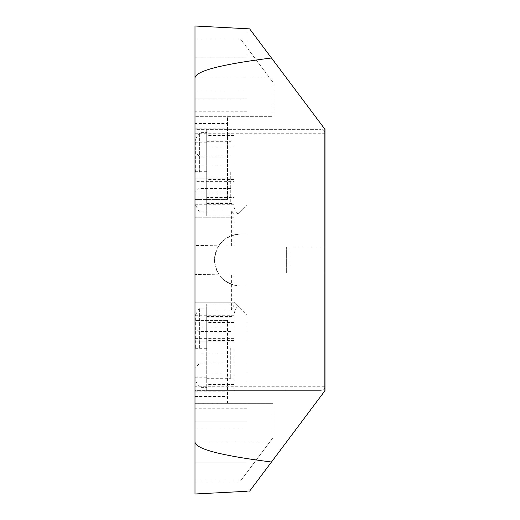 <?xml version="1.0" encoding="UTF-8"?>
<svg xmlns="http://www.w3.org/2000/svg" width="520" height="520" viewBox="0 0 520 520"><rect width="100%" height="100%" fill="white"/><g stroke="black" fill="none" stroke-linecap="round" stroke-linejoin="round"><path stroke-width="0.39" stroke-dasharray="2.6 1.95" d="M206.7 377.195L195 377.195L195 390.65L206.7 390.65L206.7 303.875L206.7 390.65L234 390.65L234 303.875L234 390.65L321.1 390.65C323.466 390.416 324.766 389.116 325 386.75L195 386.75L195 390.65L321.1 390.65M206.7 197.418L206.7 129.35L206.7 216.125L206.7 197.418L234 197.418L234 129.35L234 197.418M199.4 347.75L199.4 308.1L199.4 347.75M195.65 347.75L195.65 314.6L195.65 347.75M206.7 347.75L206.7 308.1L206.7 347.75M199.4 172.25L199.4 132.6L199.4 172.25M195.65 172.25L195.65 139.1L195.65 172.25M206.7 172.25L206.7 132.6L206.7 172.25M234 347.75L234 316.55L234 347.75M234 172.25L234 141.05L234 172.25M230.75 347.75L230.75 378.3L230.75 347.75M230.75 172.25L230.75 202.8L230.75 172.25M198.9 347.75L198.9 331.5L198.9 347.75M198.9 172.25L198.9 156L198.9 172.25M234 214.936L234 246.083L234 214.936L231.4 210.028L195 210.028L195 245.401L234 246.083L195 245.401L195 274.599L234 273.917L195 274.599L195 309.972L231.4 309.972L234 305.065L234 273.917L234 305.065M206.7 142.805L195 142.805L195 129.35L321.1 129.35L195 129.35L195 210.028M325 247L286.65 247L286.65 273L325 273L290.154 273L290.154 247L325 247M195 309.972L195 386.75M290.154 273L286.65 273L286.65 247L290.154 247M247 91L247 57.2L247 111.8L247 91L195 91L195 78L195 111.8L195 91L247 91M325 129.35L286 77.35L286 129.35L286 77.35L249.633 28.866L247 28.723L247 234L240.5 234L247 234L247 61.386C212.531 66.775 195.195 72.312 195 78L195 442C195.195 447.688 212.531 453.226 247 458.614L247 390.65L286 390.65L247 390.65L247 315.25L234 302.25L234 285.175A26 26 0 0 1 234 234.826L240.5 234C224.828 235.658 216.158 244.328 214.5 260C216.158 275.672 224.828 284.343 240.5 286L247 286L240.5 286L234 285.175M247 429L247 462.8L247 429L195 429L247 429M286 77.35L286 129.35L286 77.35L249.633 28.866L195 26L195 78L195 39L240.5 39L273 82.336L273 116.35L195 116.35L273 116.35L273 82.336L240.5 39L195 39L240.5 39L273 82.336L273 116.35L195 116.35L195 39L195 116.35L273 116.35L273 82.336L240.5 39L195 39L195 116.35M269.75 442L240.5 481L273 437.665L273 403.65L195 403.65L195 481L240.5 481L195 481L195 403.65L195 481L240.5 481L195 481L195 403.65L273 403.65L273 437.665L273 403.65L195 403.65L273 403.65L273 437.665L240.5 481L273 437.665L269.75 442L195 442L195 494L249.633 491.134L286 442.65L286 390.65L286 442.65L249.633 491.134L286 442.65L286 390.65L286 442.65L325 390.65M195 57.2L195 98.8L195 57.2L247 57.2L247 98.8L247 57.2L195 57.2L247 57.2M195 98.8L247 98.8L195 98.8M195 421.2L247 421.2L247 462.8L247 421.2L195 421.2L195 462.8L247 462.8L195 462.8L195 421.2M195 462.8L247 462.8M195 403L227.5 403L227.5 320.45L227.5 403L195 403L195 320.45L227.5 320.45L195 320.45L195 403M227.5 123.5L227.5 199.55L227.5 117L227.5 123.5L195 123.5L195 117L227.5 117L195 117L195 199.55L227.5 199.55L195 199.55L195 123.5M195 142.805L195 178.1L234 178.1L195 178.1L195 181.35L234 181.35L234.019 205.478L234.507 208.351L235.625 211.036L237.809 213.941L247 204.75L237.809 213.941M234 234.826L234 217.75L195 217.75L195 341.9L234 341.9L195 341.9L195 377.195M234 217.75L195 217.75L195 181.35M195 338.65L234 338.65L234.084 313.794L235.287 309.608L237.809 306.059M247 28.723L247 61.386M247 458.614L247 286L247 315.25L234 302.25L195 302.25L234 302.25M195 133.25L325 133.25C324.766 130.884 323.466 129.584 321.1 129.35M247 491.276L247 390.65L247 491.276L249.633 491.134M234 372.918L206.7 372.918M231.4 309.972L231.4 273.962M231.4 246.038L231.4 210.028M195 78L269.75 78M195 442L247 442L195 442M195 396.5L227.5 396.5M195 391.813L227.5 391.813M195 362.921L227.5 362.921M195 354.022L227.5 354.022M195 341.9L227.5 341.9M195 323.05L227.5 323.05M195 326.95L227.5 326.95M195 193.05L227.5 193.05M195 196.95L227.5 196.95M195 178.1L227.5 178.1M195 165.977L227.5 165.977M195 157.079L227.5 157.079M195 128.187L227.5 128.187M234 135.486L206.7 135.486M234 147.082L206.7 147.082M234 179.543L206.7 179.543M234 340.457L206.7 340.457M234 322.582L206.7 322.582M234 384.514L206.7 384.514M206.7 348.316L195 348.316M206.7 171.685L195 171.685M195 204.75L234 204.75M195 315.25L234 315.25M195.65 314.6L199.4 308.1L206.7 308.1M195.65 139.1L199.4 132.6L206.7 132.6M206.7 316.55L234 316.55M206.7 141.05L234 141.05M206.7 378.3L230.75 378.3M206.7 202.8L230.75 202.8M230.75 331.5L198.9 331.5L195.65 328.25M230.75 156L198.9 156L195.65 152.75M247 111.8L195 111.8M247 408.2L195 408.2M230.75 188.5L198.9 188.5L195.65 191.75M230.75 364L198.9 364L195.65 367.25M206.7 141.7L230.75 141.7M206.7 317.2L230.75 317.2M206.7 203.45L234 203.45M206.7 378.95L234 378.95M195.65 205.4L199.4 211.9L206.7 211.9M195.65 380.9L199.4 387.4L206.7 387.4M206.7 216.125L234 216.125M206.7 303.875L234 303.875"/><path stroke-width="0.78" d="M325 133.25L325 390.65L271.472 462.02C220.864 455.611 195.37 448.935 195 442L195 78C195.37 71.064 220.864 64.389 271.472 57.98L325 129.35L325 133.25M195 442L195 494L247 491.276M324.825 390.884L324.825 129.109M247 28.723L249.633 28.866L286 77.35M271.472 57.98L249.633 28.866L195 26L195 116.35M249.633 491.134L271.472 462.02"/></g></svg>
